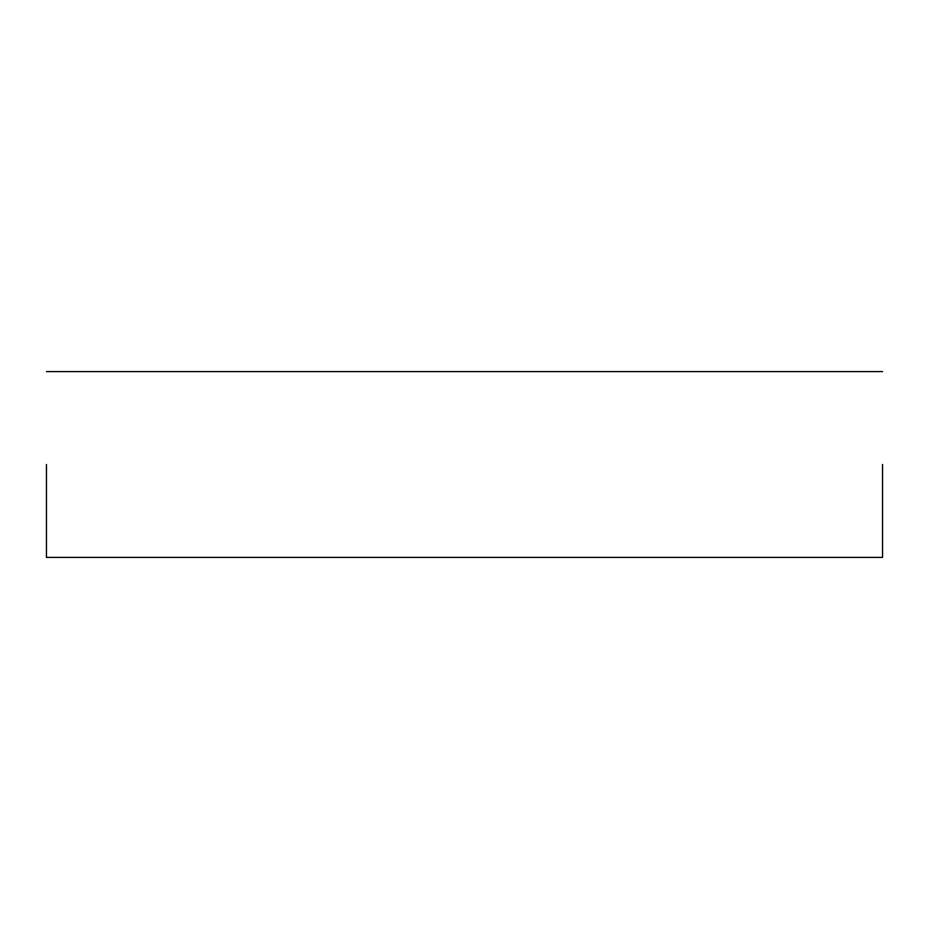 <?xml version="1.0" encoding="UTF-8"?>
<svg xmlns="http://www.w3.org/2000/svg" width="929" height="929" viewBox="0 0 929 929"><rect width="100%" height="100%" fill="white"/><g stroke="black" fill="none" stroke-linecap="round" stroke-linejoin="round"><path stroke-width="1.39" d="M882.55 464.5L882.55 557.4L882.55 464.5M46.45 464.5L46.45 557.4L46.45 464.5M882.55 557.4L46.45 557.4M882.55 371.6L46.45 371.6"/></g></svg>
